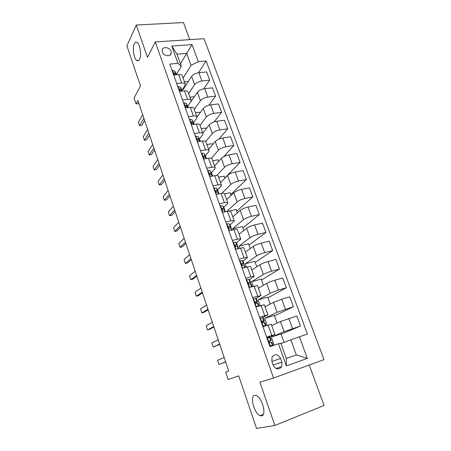 <?xml version="1.0" encoding="UTF-8"?>
<svg xmlns="http://www.w3.org/2000/svg" width="451" height="451" viewBox="0 0 451 451"><rect width="100%" height="100%" fill="white"/><g stroke="black" fill="none" stroke-linecap="round" stroke-linejoin="round"><path stroke-width="0.68" d="M139.573 59.29C138.846 60.682 137.972 61.111 136.957 60.558C133.93 59.132 132.143 48.009 134.291 43.86C135.024 42.36 135.92 41.898 136.986 42.473C140.047 43.905 141.8 55.338 139.573 59.29M261.642 415.867L260.069 415.653C254.246 413.623 249.566 396.125 254.606 395.318L256.343 395.521C262.178 397.494 266.868 415.444 261.642 415.867M162.354 52.006C163.634 56.228 170.856 57.181 171.233 53.207L171.03 51.352C169.756 47.141 162.512 46.177 162.151 50.202L162.354 52.006M189.753 39.654L183.472 22.55L136.298 25.036L126.911 45.85L140.486 85.921L134.06 98.019L136.033 103.916L138.947 103.589M323.981 359.661L204.061 38.696L155.307 41.954L273.548 378.051L323.981 359.661M273.548 378.051L259.889 382.172L274.868 425.462L324.089 405.472L309.239 365.039M274.868 425.462L256.54 428.45L238.726 375.88L228.167 379.505L225.703 372.143L228.702 371.032L137.905 100.483L136.033 103.916M281.869 362.08L280.573 358.455C277.872 353.996 275.025 353.522 272.032 357.034L271.868 361.499L273.159 365.158C275.815 369.589 278.645 370.102 281.655 366.702L281.869 362.08L273.126 365.056M299.379 336.717L307.34 358.376L286.362 365.885L278.436 343.758L280.815 343.143L286.317 358.455L296.33 354.937L290.816 339.778L307.402 334.016L206.124 60.975L198.406 72.741M180.434 63.805L186.663 53.398L176.967 54.154L181.308 66.229L177.959 63.371L169.779 64.065L269.991 346.599L278.436 343.758M177.959 63.371L171.758 46.058L192.053 44.615L198.31 61.64L206.124 60.975M136.298 25.036L147.46 57.288L155.307 41.954M286.3 358.41L296.33 354.937L307.34 358.376M181.308 66.229L176.476 74.223M176.679 83.52L181.657 83.018C183.687 82.854 184.887 83.243 185.271 84.174L184.955 85.634L182.108 90.059M182.514 99.97L187.503 99.395C189.533 99.203 190.734 99.553 191.094 100.438L190.75 101.83L187.819 106.109M188.433 116.651L193.434 116.008C195.469 115.789 196.659 116.093 197.002 116.922L196.63 118.258L193.609 122.384M194.432 133.575L199.449 132.859C201.484 132.605 202.668 132.865 202.995 133.648L202.595 134.911L199.472 138.885L200.368 141.332L198.124 136.58L199.038 139.139L197.724 138.671L197.234 139.094L199.985 141.388M200.526 150.741L205.549 149.952C207.59 149.664 208.762 149.884 209.072 150.606L208.638 151.807L205.419 155.623M206.699 168.161L211.739 167.287C213.78 166.966 214.947 167.141 215.234 167.811L214.772 168.939L211.451 172.592M212.968 185.829L218.013 184.882C220.065 184.527 221.221 184.651 221.486 185.26L220.996 186.319L217.562 189.809M219.327 203.762L224.384 202.73C226.436 202.341 227.586 202.42 227.834 202.967L227.304 203.953L223.758 207.274M225.782 221.96L230.85 220.843C232.908 220.415 234.046 220.449 234.272 220.934L230.038 224.987M232.338 240.434L237.412 239.233C239.47 238.765 240.597 238.742 240.8 239.165L236.397 242.965M238.985 259.184L244.07 257.893C246.133 257.386 247.249 257.312 247.43 257.668L242.841 261.214M245.739 278.216L250.835 276.835C252.898 276.288 254.003 276.159 254.161 276.452L249.358 279.733M252.594 297.542L260.994 295.518L255.931 298.545M259.556 317.166L267.928 314.871L262.426 317.713M266.62 337.094L274.969 334.524L266.947 338.013M280.996 343.645L290.816 339.778M274.197 345.184L271.316 337.1L284.113 331.671L300.507 326.011L281.12 334.163M271.75 325.543L280.454 321.563L296.792 315.954L300.507 326.011M267.133 325.363L264.647 318.383L277.1 312.306L293.392 306.742L274.507 315.835M265.025 306.77L273.492 302.345L281.779 299.21L289.734 296.837L293.392 306.742M260.114 305.671L258.068 299.943L270.188 293.223L278.43 290.061L286.379 287.761L267.99 297.773M258.395 288.268L266.631 283.414C268.7 282.292 271.434 281.232 274.834 280.223L282.771 277.996L286.379 287.761M253.203 286.284L251.59 281.762L263.378 274.428C265.425 273.267 268.142 272.195 271.536 271.209L279.468 269.055L261.563 279.958M251.861 270.036L259.877 264.76C261.896 263.559 264.602 262.476 267.99 261.518L275.916 259.438L279.468 269.055M246.393 267.189L245.197 263.835L256.67 255.903C258.665 254.663 261.354 253.575 264.737 252.639L272.663 250.626L255.227 262.392M245.423 252.058L253.22 246.381C255.193 245.096 257.871 244.002 261.247 243.089L269.162 241.15L272.663 250.626M239.684 248.377L238.9 246.167L250.057 237.654C252.008 236.33 254.668 235.23 258.045 234.34L265.955 232.468L248.98 245.068M239.075 234.34L246.658 228.268C248.586 226.904 251.235 225.793 254.601 224.931L262.505 223.127L265.955 232.468M233.077 229.847L232.688 228.742L243.54 219.665C245.445 218.267 248.084 217.151 251.444 216.311L259.342 214.569L242.818 227.98M232.812 216.869L240.191 210.414C242.074 208.976 244.696 207.855 248.05 207.037L255.942 205.363L259.342 214.569M237.373 212.883L236.161 209.529L226.56 211.564L237.119 201.935C238.979 200.464 241.589 199.331 244.944 198.536L252.825 196.929L236.736 211.13M226.644 199.646L233.815 192.819C235.659 191.309 238.252 190.17 241.595 189.397L249.476 187.853L252.825 196.929M221.869 193.282L230.788 184.459C232.609 182.92 235.191 181.77 238.528 181.02L246.404 179.537L230.743 194.505M220.556 182.661L227.535 175.473C229.328 173.894 231.899 172.739 235.236 172.006L243.095 170.591L246.404 179.537M216.784 175.529L224.547 167.231C226.329 165.618 228.882 164.463 232.214 163.752L240.067 162.394L224.823 178.1M214.552 165.906L221.34 158.369C223.093 156.722 225.635 155.556 228.961 154.868L236.809 153.571L240.067 162.394M211.406 158.284L218.397 150.245C220.133 148.571 222.659 147.392 225.979 146.727L233.827 145.487L223.741 156.655M208.633 149.382L215.234 141.507C216.948 139.793 219.462 138.615 222.777 137.967L230.613 136.788L233.827 145.487M205.803 141.558L212.331 133.502C214.028 131.754 216.531 130.57 219.84 129.939L227.665 128.817L219.051 139.043M202.798 133.09L209.208 124.882C210.882 123.106 213.374 121.911 216.677 121.302L224.497 120.242L227.665 128.817M200.018 125.344L206.349 116.984C208.001 115.174 210.482 113.979 213.785 113.387L221.593 112.384L214.05 121.945M197.031 117.018L203.271 108.488C204.906 106.645 207.37 105.438 210.668 104.869L218.47 103.922L221.593 112.384M194.296 109.367L200.447 100.697C202.065 98.825 204.517 97.613 207.81 97.066L215.606 96.17L208.903 105.224M188.574 105.01L197.414 92.314C199.009 90.414 201.45 89.197 204.737 88.667L212.522 87.827L215.606 96.17M188.653 93.611L194.629 84.63C196.208 82.702 198.637 81.479 201.918 80.966L209.698 80.177L203.672 88.836M182.841 88.92L183.089 89.619L191.636 76.366C193.197 74.404 195.616 73.175 198.885 72.684L206.659 71.951L209.698 80.177M183.078 78.062L191.021 65.378L186.663 53.398L192.053 44.615M284.096 342.422L281.029 333.909L271.316 337.1M262.933 326.693L271.293 324.269L274.963 334.518M277.123 323.085L274.343 315.373L264.647 318.383M270.25 304.042L267.753 297.108L258.068 299.943M255.92 306.922L264.309 304.769L267.922 314.86M263.48 285.269L261.253 279.096L251.59 281.762M249.014 287.456L257.425 285.568L260.982 295.495M256.811 266.778L254.849 261.338L245.197 263.835M242.215 268.283L247.306 266.947C249.369 266.423 250.48 266.327 250.649 266.648L254.15 276.424M250.237 248.552L248.529 243.828L238.9 246.167M235.518 249.397L240.597 248.151C242.655 247.667 243.782 247.622 243.974 248.016L247.419 257.639M243.76 230.591L242.305 226.56L232.688 228.742M228.916 230.794L233.99 229.638C236.042 229.193 237.181 229.198 237.395 229.655L240.789 239.131M222.416 212.466L227.479 211.395C229.531 210.983 230.675 211.04 230.912 211.558L234.255 220.894M231.075 195.43L230.1 192.735L224.559 193.823M216.012 194.404L221.063 193.417C223.11 193.045 224.265 193.146 224.525 193.727L227.817 202.922M224.869 178.218L224.124 176.166L218.588 177.17M209.698 176.612L214.738 175.704C216.784 175.366 217.946 175.518 218.228 176.155L221.469 185.214M218.746 161.249L218.228 159.817L212.703 160.748M203.48 159.073L208.509 158.245C210.549 157.94 211.722 158.138 212.021 158.831L215.217 167.755M212.709 144.517L212.41 143.694L206.896 144.54M197.346 141.783L202.364 141.033C204.404 140.763 205.583 141.005 205.904 141.755L209.05 150.549M206.755 128.016L201.169 128.552M191.303 124.747L196.309 124.064C198.344 123.828 199.534 124.115 199.872 124.921L202.973 133.581M200.599 112.136L195.52 112.778M185.344 107.947L190.339 107.344C192.374 107.135 193.564 107.462 193.924 108.325L196.98 116.854M194.404 96.706L189.939 97.207M179.47 91.384L184.453 90.848C186.483 90.674 187.684 91.04 188.056 91.953L191.072 100.364M198.31 61.64L191.021 65.378M188.355 81.451L184.436 81.845M173.68 75.058L178.652 74.59C180.676 74.443 181.883 74.849 182.272 75.807L185.243 84.1M286.317 358.455L286.362 365.885M171.758 46.058L176.967 54.154M269.715 345.81L272.996 345.314L269.98 346.571M270.324 345.934L269.828 346.131M269.839 346.165L270.995 346.013L269.952 346.492M266.998 338.16L270.166 337.449L271.26 340.437M267.488 337.951L267.088 338.408M269.033 341.469L271.265 340.449L269.112 341.063C268.993 342.055 269.348 342.563 270.183 342.591L271.93 342.332L272.99 345.303M225.613 361.832L219.028 364.504L217.63 360.304L224.175 357.542M219.028 364.504L225.663 361.967M262.662 325.938L265.932 325.746M263.271 326.067L262.792 326.293M262.815 326.366L263.829 326.411M260.007 318.44L262.572 317.718L263.26 318.045L264.342 321.005M260.481 318.209L260.08 318.648M262.166 322.268L264.348 321.027L263.632 320.684L262.076 321.309C261.975 322.262 262.335 322.758 263.147 322.798L264.297 322.561L265.008 322.877L266.017 325.718M262.014 321.552L262.369 321.721L262.054 322.008M219.648 344.045L213.238 347.095L211.857 342.952L218.228 339.812M213.238 347.095L219.75 344.35M255.723 306.364L258.536 306.144M256.326 306.5L255.858 306.753M255.897 306.866L256.41 306.781M253.118 299.019L255.694 298.376L256.512 299.013L257.527 301.86M253.58 298.759L253.174 299.188M258.13 303.641L258.998 306.003L258.13 303.641L257.391 303.145L258.434 306.077M255.694 303.207L257.538 301.894L256.732 301.296L255.142 301.854C255.069 302.773 255.424 303.258 256.219 303.298L257.391 303.145M255.086 302.232L255.57 302.587L255.339 302.909M213.757 326.501L207.522 329.918L206.158 325.825L212.359 322.324M207.522 329.918L209.754 329.236L213.915 326.964M248.884 287.09L251.066 286.881M249.488 287.231L249.206 287.405M246.331 279.891L248.913 279.321L249.815 280.206L250.807 283.002M246.782 279.603L246.376 280.02M249.955 283.995L250.824 283.042L249.939 282.196L248.321 282.687C248.259 283.578 248.619 284.045 249.397 284.096L250.587 284.017L251.399 284.739L252.086 286.594M248.287 283.183L248.805 283.961M207.95 309.194L201.879 312.966L200.537 308.929L206.564 305.073M201.879 312.966L204.106 312.317L208.159 309.814M239.65 261.05L242.232 260.548L243.219 261.67L244.194 264.416M240.084 260.74L239.684 261.14M242.153 268.103L242.537 268.198M243.856 265.16L244.211 264.472L243.241 263.384L242.035 263.378L241.595 263.807L242.677 265.182L243.878 265.177L245.282 267.477M241.612 264.421L242.26 265.109M202.217 292.118L196.315 296.234L194.99 292.248L200.853 288.054M196.315 296.234L198.536 295.619L202.476 292.885M233.066 242.486L235.653 242.057L236.713 243.41L237.671 246.105M233.488 242.148L233.082 242.542M237.463 246.838L237.694 246.167L236.645 244.848L235.422 244.775L234.977 245.203L236.053 246.545L237.277 246.618L238.579 248.648M235.095 246.004L235.36 246.314M196.563 275.268L190.818 279.721L189.51 275.786L195.215 271.254M190.818 279.721L193.034 279.141L196.873 276.187M226.988 223.837L226.582 224.215L226.988 223.837L229.17 223.831L230.309 225.415L231.25 228.059M231.126 228.798L231.273 228.133L230.151 226.582L228.911 226.441L228.448 226.87L229.531 228.189L230.771 228.324L231.972 230.095M190.982 258.637L185.395 263.418L184.104 259.539L189.651 254.68M185.395 263.418L187.605 262.871L191.337 259.703M220.178 206.152L220.584 205.786L222.783 205.876L223.888 207.46L224.914 210.267M224.857 211.012L224.948 210.352L223.747 208.587L222.49 208.373L222.022 208.802L223.104 210.098L224.356 210.301L225.438 211.823M185.474 242.226L180.039 247.328L178.765 243.495L184.166 238.32M180.039 247.328L182.249 246.815L185.88 243.433M213.864 188.36L214.27 188.005L216.486 188.174L217.653 189.95L218.673 192.735M218.667 193.485L218.707 192.831L217.433 190.846L216.164 190.57L215.691 190.999L216.768 192.267L218.036 192.543L218.904 193.84M180.039 226.03L174.751 231.442L173.494 227.659L178.743 222.174M174.751 231.442L176.955 230.957L180.49 227.372M207.646 170.816L208.046 170.472L210.279 170.732L212.517 175.45M212.579 176.093L211.215 173.364L209.929 173.021L209.45 173.449L210.527 174.695L211.807 175.033L212.489 176.104M174.672 210.042L169.537 215.758L168.291 212.021L173.398 206.237M169.537 215.758L171.735 215.302L175.168 211.513M201.512 153.526L201.918 153.199L204.156 153.532L206.451 158.408M206.507 158.572L205.081 156.131L203.784 155.725L203.3 156.147L204.371 157.376L205.667 157.777L206.186 158.622M169.379 194.263L164.378 200.267L163.155 196.58L168.116 190.502M164.378 200.267L166.577 199.844L169.914 195.864M195.463 136.484L195.869 136.163L198.124 136.58M200.329 141.338L199.038 139.139M164.147 178.681L159.293 184.972L158.081 181.33L162.901 174.971M159.293 184.972L161.481 184.577L164.728 180.411M189.505 119.678L189.91 119.368L192.177 119.865L194.319 124.335M194.195 124.352L193.079 122.39L191.754 121.866L191.258 122.277L193.879 124.397M158.983 163.301L154.265 169.869L153.069 166.272L157.754 159.637M154.265 169.869L156.452 169.503L159.603 165.151M183.63 103.11L184.036 102.811L186.314 103.38L188.355 107.58M188.163 107.603L187.199 105.872L185.863 105.286L185.361 105.697L187.87 107.642M153.887 148.108L149.304 154.952L148.12 151.401L152.675 144.495M149.304 154.952L151.48 154.614L154.546 150.082M177.835 86.772L178.241 86.485L180.53 87.122L182.475 91.063M182.221 91.091L181.403 89.58L180.056 88.943L179.549 89.343L180.609 90.504L181.95 91.119M148.853 133.113L144.399 140.216L143.232 136.709L147.657 129.538M144.399 140.216L146.575 139.906L149.552 135.199M172.119 70.66L172.524 70.384L174.825 71.095L176.674 74.776M176.369 74.804L175.687 73.513L174.328 72.825L173.821 73.22L174.875 74.364L176.07 74.832M143.886 118.303L139.556 125.66L138.401 122.193L142.702 114.774M139.556 125.66L141.727 125.378L144.619 120.502M280.454 321.563L284.113 331.671M273.492 302.345L277.1 312.306M266.631 283.414L270.188 293.223M259.877 264.76L263.378 274.428M253.22 246.381L256.67 255.903M246.658 228.268L250.057 237.654M240.191 210.414L243.54 219.665M233.815 192.819L237.119 201.935M227.535 175.473L230.788 184.459M221.34 158.369L224.547 167.231M215.234 141.507L218.397 150.245M209.208 124.882L212.331 133.502M203.271 108.488L206.349 116.984M197.414 92.314L200.447 100.697M191.636 76.366L194.629 84.63M288.832 318.479L292.541 328.616M268.052 325.07L271.744 335.42M261.028 305.4L264.669 315.593M281.779 299.21L285.432 309.194M254.116 286.03L257.696 296.065M274.834 280.223L278.43 290.061M247.306 266.947L250.835 276.835M267.99 261.518L271.536 271.209M240.597 248.151L244.07 257.893M261.247 243.089L264.737 252.639M233.99 229.638L237.412 239.233M254.601 224.931L258.045 234.34M227.479 211.395L230.85 220.843M248.05 207.037L251.444 216.311M221.063 193.417L224.384 202.73M241.595 189.397L244.944 198.536M214.738 175.704L218.013 184.882M235.236 172.006L238.528 181.02M208.509 158.245L211.739 167.287M228.961 154.868L232.214 163.752M202.364 141.033L205.549 149.952M222.777 137.967L225.979 146.727M196.309 124.064L199.449 132.859M216.677 121.302L219.84 129.939M190.339 107.344L193.434 116.008M210.668 104.869L213.785 113.387M184.453 90.848L187.503 99.395M204.737 88.667L207.81 97.066M178.652 74.59L181.657 83.018M198.885 72.684L201.918 80.966M271.874 361.51L280.573 358.455M267.437 338.013L270.239 345.917M271.897 342.309L272.962 345.297M270.166 337.449L271.226 340.426M271.31 342.275L272.387 345.297M269.563 337.359L270.634 340.37M260.424 318.265L263.187 326.05M264.962 322.831L265.994 325.723M263.26 318.045L264.303 320.977M264.297 322.561L265.357 325.537M262.572 317.718L263.632 320.684M253.524 298.816L256.247 306.483M256.45 298.928L257.482 301.815M255.694 298.376L256.732 301.296M246.725 279.659L249.409 287.214M251.399 284.739L252.064 286.605M249.747 280.094L250.762 282.935M250.587 284.017L251.557 286.746M248.913 279.321L249.939 282.196M248.445 282.461L248.749 282.27M240.028 260.791L242.649 268.17M244.769 266.107L245.259 267.482M243.14 261.535L244.138 264.337M243.878 265.177L244.746 267.618M242.232 260.548L243.241 263.384M241.674 263.632L242.035 263.378M233.432 242.204L235.946 249.29M238.235 247.757L238.551 248.653M236.628 243.247L237.609 246.009M237.277 246.618L238.043 248.777M235.653 242.057L236.645 244.848M235.022 245.09L235.422 244.775M226.932 223.888L229.35 230.698M231.791 229.666L231.949 230.1M230.213 225.224L231.183 227.947M230.771 228.324L231.442 230.219M229.17 223.831L230.151 226.582M228.471 226.819L228.911 226.441M220.528 205.836L222.845 212.376M223.888 207.46L224.84 210.143M224.356 210.301L224.936 211.931M222.783 205.876L223.747 208.587M222.022 208.813L222.49 208.373M214.214 188.05L216.441 194.325M217.653 189.95L218.594 192.594M218.036 192.543L218.526 193.913M216.486 188.174L217.433 190.846M215.679 191.066L216.164 190.57M207.996 170.523L210.127 176.533M211.508 172.688L212.438 175.292M211.807 175.033L212.207 176.161M210.279 170.732L211.215 173.364M209.433 173.573L209.929 173.021M201.862 153.239L203.908 159M205.447 155.668L206.366 158.239M205.667 157.777L205.983 158.656M204.156 153.532L205.081 156.131M203.283 156.322L203.784 155.725M195.819 136.208L197.775 141.721M199.613 140.763L199.844 141.411M197.222 139.32L197.724 138.671M189.854 119.414L191.731 124.69M193.58 122.334L194.296 124.341M193.642 123.986L193.795 124.408M192.177 119.865L193.079 122.39M191.258 122.548L191.754 121.866M183.98 102.851L185.767 107.896M187.774 106.013L188.332 107.586M186.314 103.38L187.199 105.872M185.378 106.008L185.863 105.286M178.184 86.524L179.893 91.339M182.041 89.918L182.446 91.063M180.53 87.122L181.403 89.58M179.583 89.687L180.056 88.943M172.468 70.424L174.103 75.018M176.386 74.037L176.651 74.776M174.825 71.095L175.687 73.513M173.866 73.598L174.328 72.825M136.957 60.558L138.745 60.417M260.069 415.653L263.339 414.368M170.219 55.016L171.233 53.207M276.063 368.529L281.655 366.702"/></g></svg>
